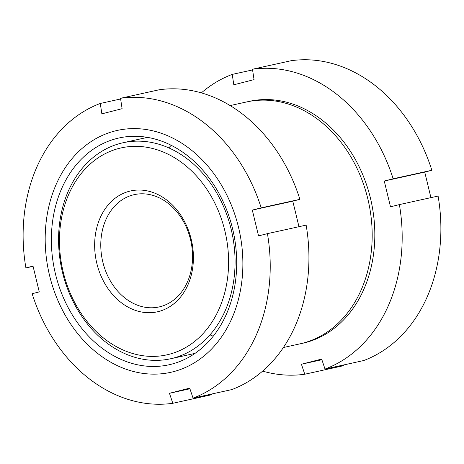 <?xml version="1.0" encoding="UTF-8"?>
<svg xmlns="http://www.w3.org/2000/svg" width="464" height="464" viewBox="0 0 464 464"><rect width="100%" height="100%" fill="white"/><g stroke="black" fill="none" stroke-linecap="round" stroke-linejoin="round"><path stroke-width="0.7" d="M230.132 105.577L246.709 101.929A123.865 97.475 77.6 0 1 367.807 198.772A123.865 97.475 77.6 0 1 299.982 343.859L283.411 347.513M238.496 227.25A123.865 97.475 77.6 0 1 173.153 371.745A123.865 97.475 77.6 0 1 49.567 275.494A123.865 97.475 77.6 0 1 114.91 130.999A123.865 97.475 77.6 0 1 238.496 227.25M33.077 266.359L25.909 267.937L33.019 266.092L39.254 291.885L32.149 293.729A154.831 121.841 77.6 0 0 172.817 403.291L169.459 393.292L189.701 388.124L193.059 398.124L231.768 389.598A154.831 121.841 77.6 0 0 306.141 225.121L267.432 233.647A154.831 121.841 77.6 0 1 193.059 398.124M267.432 233.647L258.541 235.886L252.306 210.093L292.79 201.173L298.967 226.705M55.471 273.986A116.122 91.379 77.6 0 1 119.057 137.97A116.122 91.379 77.6 0 1 232.592 228.758A116.122 91.379 77.6 0 1 169.006 364.779A116.122 91.379 77.6 0 1 55.471 273.986M168.826 147.912A110.594 87.029 77.6 0 1 171.204 145.313M211.422 394.081L211.526 394.765L172.817 403.291M169.459 393.292L189.927 388.786M25.909 267.937A154.831 121.841 77.6 0 1 100.282 103.46L101.86 113.848L122.102 108.68L120.524 98.293L159.227 89.767A154.831 121.841 77.6 0 1 299.901 199.329L292.79 201.173M100.282 103.46L120.628 98.983M120.524 98.293A154.831 121.841 77.6 0 1 261.191 207.855L299.901 199.329M252.306 210.093L261.191 207.855M213.243 336.209A110.594 87.029 77.6 0 1 209.989 334.846M248.025 101.651A123.865 97.475 77.6 0 1 370.446 198.192A123.865 97.475 77.6 0 1 301.298 343.557M343.372 365.017L343.476 365.707L304.773 374.233A154.831 121.841 77.6 0 1 262.636 371.119M304.773 374.233L301.414 364.234L321.656 359.066L325.015 369.066L363.718 360.54A154.831 121.841 77.6 0 0 438.091 196.063L399.388 204.589A154.831 121.841 77.6 0 1 325.015 369.066M399.388 204.589L390.497 206.828L384.256 181.03L424.746 172.115L430.923 197.641M231.159 229.222A110.594 87.029 77.6 0 1 170.601 358.765A110.594 87.029 77.6 0 1 62.478 272.298A110.594 87.029 77.6 0 1 123.03 142.755A110.594 87.029 77.6 0 1 231.159 229.222M224.849 230.736A105.972 83.392 77.6 0 1 168.948 354.357A105.972 83.392 77.6 0 1 63.214 272.008A105.972 83.392 77.6 0 1 119.115 148.387A105.972 83.392 77.6 0 1 224.849 230.736M102.811 261.992A57.507 45.257 77.6 0 1 134.305 194.631A57.507 45.257 77.6 0 1 190.53 239.592A57.507 45.257 77.6 0 1 159.036 306.953A57.507 45.257 77.6 0 1 102.811 261.992M96.837 263.424A61.886 48.703 77.6 0 1 129.479 191.226A61.886 48.703 77.6 0 1 191.226 239.32A61.886 48.703 77.6 0 1 158.584 311.518A61.886 48.703 77.6 0 1 96.837 263.424M301.414 364.234L321.877 359.728M201.364 92.881A154.831 121.841 77.6 0 1 232.232 74.402L233.81 84.79L254.052 79.622L252.474 69.235L291.183 60.709A154.831 121.841 77.6 0 1 431.851 170.271L424.746 172.115M232.232 74.402L252.578 69.919M252.474 69.235A154.831 121.841 77.6 0 1 393.147 178.791L431.851 170.271M384.256 181.03L393.147 178.791M195.025 353.382L170.601 358.765M147.459 137.373L123.03 142.755"/></g></svg>
